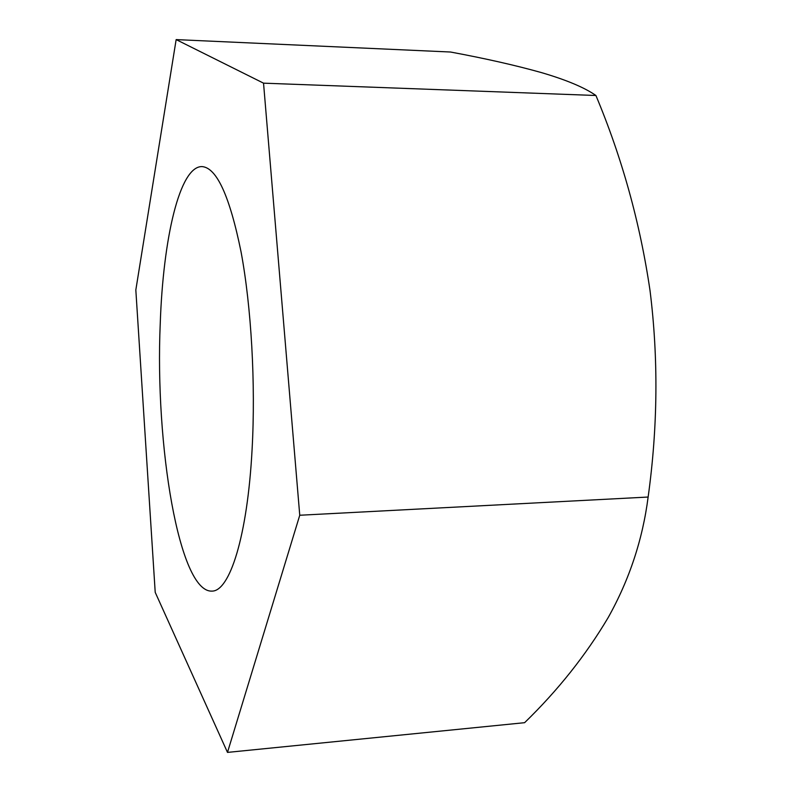 <?xml version="1.0" encoding="UTF-8"?>
<svg xmlns="http://www.w3.org/2000/svg" width="792" height="792" viewBox="0 0 792 792"><rect width="100%" height="100%" fill="white"/><g stroke="black" fill="none" stroke-linecap="round" stroke-linejoin="round"><path stroke-width="1.19" d="M160.241 323.542C163.112 238.768 179.556 166.211 201.97 166.587C216.652 167.597 229.67 195.99 241.035 251.777C251.331 306.761 255.737 383.843 252.074 449.727C247.431 536.491 229.69 591.426 211.949 591.109C179.091 592.663 154.915 444.965 160.241 323.542M263.538 83.16L299.752 515.245L227.492 752.4L155.212 592.347L135.828 289.981L176.151 39.6L263.538 83.16L595.921 95.495C584.506 87.516 566.29 79.873 541.302 72.557C515.414 65.3 485.169 58.459 450.549 52.024L176.151 39.6M227.492 752.4L524.601 722.69C557.954 690.307 585.832 655.251 608.207 617.522C629.353 579.734 642.659 539.57 648.133 497.039L299.752 515.245M648.133 497.039C657.835 427.037 658.469 358.241 650.034 290.624C640.094 222.918 622.057 157.875 595.921 95.495"/></g></svg>
